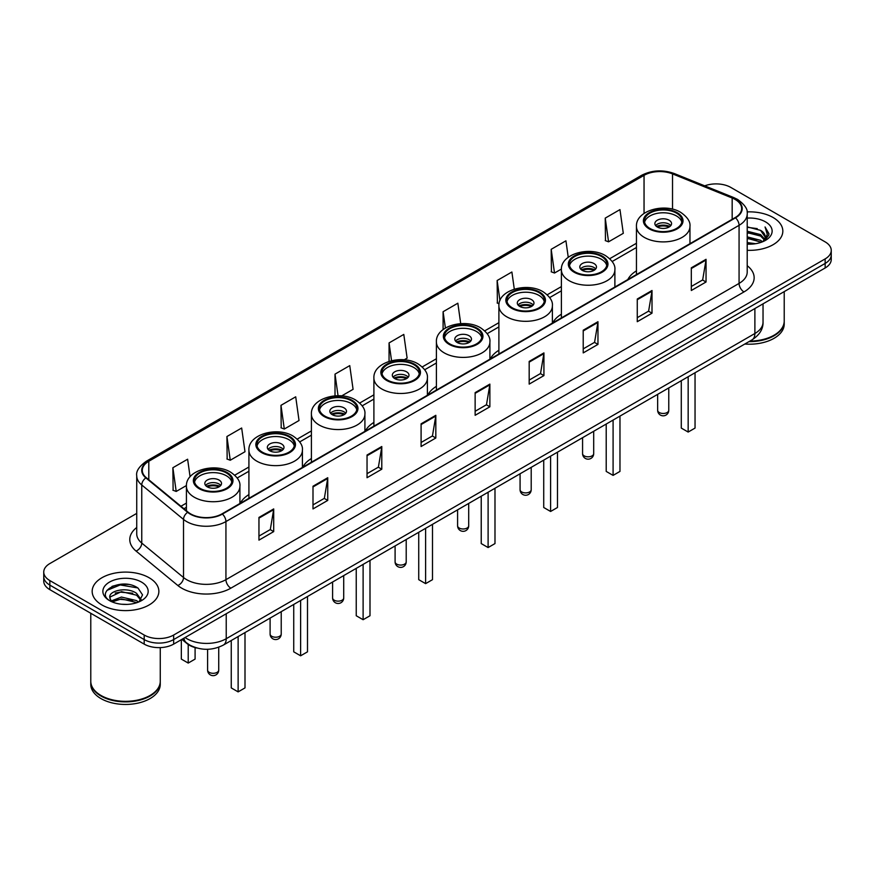 <?xml version="1.0" encoding="UTF-8"?>
<svg xmlns="http://www.w3.org/2000/svg" width="875" height="875" viewBox="0 0 875 875"><rect width="100%" height="100%" fill="white"/><g stroke="black" fill="none" stroke-linecap="round" stroke-linejoin="round"><path stroke-width="1.31" d="M248.916 494.594A36.827 21.263 0 0 0 240.286 503.3M311.402 458.511A36.827 21.263 0 0 0 302.772 467.228M373.898 422.428A36.827 21.263 0 0 0 365.269 431.145M436.395 386.345A36.827 21.263 0 0 0 427.766 395.062M498.892 350.262A36.827 21.263 0 0 0 490.262 358.98M561.389 314.191A36.827 21.263 0 0 0 552.759 322.897M636.453 270.845A36.827 21.263 0 0 0 627.823 279.552M197.006 648.036A20.847 12.031 180 0 1 187.064 643.628L181.88 639.362M128.297 584.456A27.792 16.045 0 0 0 112.033 586.392M136.73 513.395L49.853 563.555A20.847 12.031 0 0 0 43.75 572.064L43.75 581.142A20.847 12.031 0 0 0 49.853 589.652L144.189 644.109A20.847 12.031 0 0 0 173.666 644.109L825.147 267.98A20.847 12.031 0 0 0 831.25 259.47L831.25 254.931A20.847 12.031 0 0 1 825.147 263.441A20.847 12.031 0 0 0 831.25 254.931L831.25 250.392A20.847 12.031 0 0 0 825.147 241.883L730.811 187.425A20.847 12.031 0 0 0 704.714 185.839M43.75 572.064A20.847 12.031 0 0 0 49.853 580.573L144.189 635.031A20.847 12.031 0 0 0 173.666 635.031L173.666 639.57L825.147 263.441L173.666 639.57A20.847 12.031 0 0 1 144.189 639.57A20.847 12.031 0 0 0 173.666 639.57L173.666 644.109M49.853 580.573L49.853 585.113L144.189 639.57L49.853 585.113A20.847 12.031 0 0 1 43.75 576.603A20.847 12.031 0 0 0 49.853 585.113L49.853 589.652M773.062 217.492A33.348 19.25 0 0 0 747.053 211.903A33.348 19.25 0 0 1 773.062 217.492A33.348 19.25 0 0 1 782.83 231.109A33.348 19.25 0 0 0 773.062 217.492M149.1 577.73A33.348 19.25 0 0 0 112.755 573.562A33.348 19.25 0 0 0 92.17 591.347A33.348 19.25 0 0 0 101.938 604.964A33.348 19.25 0 0 0 138.283 609.142A33.348 19.25 0 0 0 158.867 591.347A33.348 19.25 0 0 0 149.1 577.73A33.348 19.25 0 0 0 112.755 573.562A33.348 19.25 0 0 0 92.17 591.347A33.348 19.25 0 0 0 101.938 604.964A33.348 19.25 0 0 0 138.283 609.142A33.348 19.25 0 0 0 158.867 591.347A33.348 19.25 0 0 0 149.1 577.73M735.131 199.445A22.236 12.841 180 0 1 741.65 208.523A22.236 12.841 180 0 1 735.131 217.602L222.009 513.855A22.236 12.841 180 0 1 188.07 512.138L146.311 477.706A22.236 12.841 180 0 1 142.297 470.345A22.236 12.841 180 0 1 148.805 461.267L644.044 175.339A22.236 12.841 180 0 1 672.525 173.895L732.167 198.012A22.236 12.841 180 0 1 735.131 199.445M735.525 199.227A22.794 13.158 0 0 0 732.484 197.75L672.842 173.633A22.794 13.158 0 0 0 643.661 175.109L148.411 461.037A22.794 13.158 0 0 0 145.863 477.892L187.622 512.323A22.794 13.158 0 0 0 222.403 514.084L735.525 217.831A22.794 13.158 0 0 0 735.525 199.227M258.956 517.431L258.956 540.127L273.7 531.606L273.7 508.922L258.956 517.431M258.956 536.091L270.309 529.539L273.634 509.677A5.556 3.205 -120 0 0 273.7 508.922M270.211 529.594L273.7 531.606M312.998 486.227L312.998 508.922L327.742 500.412L327.742 477.717L312.998 486.227M312.998 504.897L324.352 498.334L327.677 478.472A5.556 3.205 -120 0 0 327.742 477.717M324.253 498.4L327.742 500.412M367.041 455.022L367.041 477.717L381.784 469.208L381.784 446.512L367.041 455.022M367.041 473.692L378.394 467.141L381.73 447.267A5.556 3.205 -120 0 0 381.784 446.512M378.295 467.195L381.784 469.208M421.094 423.817L421.094 446.512L435.827 438.003L435.827 415.308L421.094 423.817M421.094 442.488L432.447 435.936L435.772 416.062A5.556 3.205 -120 0 0 435.827 415.308M432.337 435.991L435.827 438.003M691.316 267.816L691.316 290.5L706.048 281.991L706.048 259.306L691.316 267.816M691.316 286.475L702.669 279.923L705.994 260.05A5.556 3.205 -120 0 0 706.048 259.306M702.559 279.978L706.048 281.991M637.262 299.009L637.262 321.705L652.006 313.195L652.006 290.5L637.262 299.009M637.262 317.68L648.616 311.128L651.952 291.255A5.556 3.205 -120 0 0 652.006 290.5M648.517 311.183L652.006 313.195M583.22 330.214L583.22 352.909L597.964 344.4L597.964 321.705L583.22 330.214M583.22 348.884L594.573 342.333L597.898 322.459A5.556 3.205 -120 0 0 597.964 321.705M594.475 342.388L597.964 344.4M529.178 361.419L529.178 384.114L543.922 375.605L543.922 352.909L529.178 361.419M529.178 380.089L540.531 373.527L543.856 353.664A5.556 3.205 -120 0 0 543.922 352.909M540.433 373.592L543.922 375.605M475.136 392.623L475.136 415.308L489.869 406.798L489.869 384.114L475.136 392.623M475.136 411.283L486.489 404.731L489.814 384.869A5.556 3.205 -120 0 0 489.869 384.114M486.391 404.786L489.869 406.798M747.206 250.316A33.348 19.25 0 0 0 782.83 231.109A33.348 19.25 0 0 1 747.206 250.316M173.666 635.031L825.147 258.902A20.847 12.031 0 0 0 831.25 250.392M280.973 405.333L284.298 429.034L299.031 420.525L295.706 396.812L280.973 405.333L281.203 427.886M226.92 436.527L230.256 460.239L244.989 451.73L241.664 428.017L226.92 436.527L227.161 459.091M190.083 476.766L187.622 459.222L172.878 467.731L173.119 490.284M460.709 323.652L457.844 303.209L443.1 311.719L443.1 329.569M514.292 289.144L511.886 272.005L497.142 280.514L497.383 303.078M568.247 257.294L565.928 240.811L551.184 249.32L551.425 271.873M605.238 218.116L608.562 241.828L623.295 233.319L619.97 209.606L605.238 218.116L605.467 240.669M341.709 395.894L353.084 389.331L349.748 365.619L335.016 374.128L335.016 395.861M404.195 359.811L407.127 358.127L403.791 334.414L389.058 342.923L389.058 361.386M389.058 342.923L391.552 360.697M443.1 311.719L445.386 328.027M499.067 303.702L497.142 302.991M497.142 280.514L499.964 300.573M551.184 249.32L554.52 273.022L561.411 269.052M554.52 273.022L551.184 271.786M608.562 241.828L605.238 240.581M335.016 374.128L338.045 395.741M284.298 429.034L280.973 427.798M230.256 460.239L226.92 458.992M172.878 467.731L176.203 491.444L186.441 485.538M176.203 491.444L172.878 490.197M749.908 341.086A34.738 20.059 0 0 0 774.047 335.213A34.738 20.059 0 0 0 784.219 321.027L784.219 291.605M749.766 341.163A34.398 19.852 0 0 0 773.806 335.355A34.398 19.852 0 0 0 773.927 335.278M748.923 341.644A34.738 20.059 0 0 0 784.219 321.595A34.738 20.059 0 0 0 784.219 321.311M744.811 344.017A34.738 20.059 0 0 0 784.219 324.144L784.219 321.595M747.206 242.561L755.628 243.698M747.206 243.983L751.078 244.158M747.206 236.884L760.594 240.297L762.508 241.806M747.206 238.306L761.348 242.244M747.206 231.219L760.594 234.62L764.652 239.137M747.206 232.63L760.594 236.042L764.28 239.816M762.595 241.773A15.706 9.067 0 0 0 765.188 236.775A15.706 9.067 0 0 0 760.594 230.366L765.177 237.125M747.206 244.125A22.652 13.081 0 0 0 765.505 240.352A22.652 13.081 0 0 0 765.505 221.856A22.652 13.081 0 0 0 747.206 218.094M760.594 230.366L747.206 226.887M764.127 241.084L768.797 235.113L768.95 233.713L765.056 226.964L767.331 234.511L762.847 241.664M765.056 226.964L768.939 233.986M747.206 227.281L757.247 228.627M747.206 232.947L756.777 234.161M747.206 238.623L756.777 239.827M676.473 213.117A18.758 10.828 0 0 0 656.031 210.777A18.758 10.828 0 0 0 644.448 220.784A18.758 10.828 0 0 0 649.939 228.441A18.758 10.828 0 0 0 670.392 230.792A18.758 10.828 0 0 0 681.964 220.784A18.758 10.828 0 0 0 676.473 213.117M681.811 222.195A18.758 10.828 0 0 0 676.473 215.961A18.758 10.828 0 0 0 657.18 213.358A18.758 10.828 0 0 0 644.613 222.195M681.286 380.702L681.286 428.083L688.166 432.053L695.045 428.083L695.045 372.761M688.166 432.053L688.166 376.731M669.102 220.216A8.334 4.812 0 0 0 660.013 219.166A8.334 4.812 0 0 0 654.872 223.617A8.334 4.812 0 0 0 657.311 227.019A8.334 4.812 0 0 0 666.4 228.069A8.334 4.812 0 0 0 671.552 223.617A8.334 4.812 0 0 0 669.102 220.216M670.808 225.608A8.334 4.812 0 0 0 669.102 224.186A8.334 4.812 0 0 0 655.616 225.608M656.469 226.45A11.113 6.42 180 0 1 669.452 226.253L669.452 226.8M657.387 227.062A9.723 5.611 180 0 1 668.456 226.833L669.452 226.253M668.292 227.434L668.456 226.833M149.964 695.527A34.398 19.852 0 0 1 149.833 695.592A34.398 19.852 0 0 1 101.194 695.592L100.953 695.45A34.738 20.059 0 0 0 150.084 695.45A34.738 20.059 0 0 0 160.256 681.275L160.256 647.609M90.781 681.548A34.738 20.059 0 0 0 90.781 681.833A34.738 20.059 0 0 0 100.953 696.019A34.738 20.059 0 0 0 138.808 700.372A34.738 20.059 0 0 0 160.256 681.833A34.738 20.059 0 0 0 160.256 681.548M90.781 681.833L90.781 684.392A34.738 20.059 0 0 0 100.953 698.578A34.738 20.059 0 0 0 138.808 702.92A34.738 20.059 0 0 0 160.256 684.392L160.256 681.833M121.723 604.242L127.017 604.395M111.333 600.917L121.45 597.056L136.62 600.611L138.458 602.087M112.263 601.891L121.45 598.861L136.959 602.634M111.497 601.628L109.867 597.822A15.706 9.067 0 0 0 112.405 602.022M141.137 599.638L136.62 593.403C127.192 586.37 107.8 590.713 109.867 597.822L109.812 597.122M109.911 598.041L110.348 596.87L121.45 591.653L136.62 595.208L140.777 600.108M138.994 601.858L142.548 594.891L138.053 588.131C122.161 576.702 93.909 591.762 110.228 600.994L111.037 601.486M141.542 582.105A22.652 13.081 0 0 0 109.495 582.105A22.652 13.081 0 0 0 109.495 600.6A22.652 13.081 0 0 0 141.542 600.6A22.652 13.081 0 0 0 141.542 582.105M90.781 613.277L90.781 681.275A34.738 20.059 0 0 0 100.953 695.45L101.194 695.592M106.914 590.395L120.214 584.938L137.747 587.923M115.227 593.053L120.214 592.145L132.738 593.217M115.227 600.261L120.214 599.353L132.738 600.425M601.398 256.462A18.758 10.828 0 0 0 580.956 254.111A18.758 10.828 0 0 0 569.373 264.119A18.758 10.828 0 0 0 574.875 271.786A18.758 10.828 0 0 0 595.317 274.127A18.758 10.828 0 0 0 606.9 264.119A18.758 10.828 0 0 0 601.398 256.462M606.736 265.541A18.758 10.828 0 0 0 601.398 259.295A18.758 10.828 0 0 0 582.105 256.703A18.758 10.828 0 0 0 569.538 265.541M606.211 424.036L606.211 471.417L613.091 475.387L619.97 471.417L619.97 416.095M613.091 475.387L613.091 420.066M594.027 263.561A8.334 4.812 0 0 0 584.948 262.511A8.334 4.812 0 0 0 579.797 266.963A8.334 4.812 0 0 0 582.236 270.364A8.334 4.812 0 0 0 591.325 271.403A8.334 4.812 0 0 0 596.477 266.963A8.334 4.812 0 0 0 594.027 263.561M595.733 268.942A8.334 4.812 0 0 0 594.027 267.531A8.334 4.812 0 0 0 580.541 268.942M581.405 269.795A11.113 6.42 180 0 1 594.388 269.587L594.388 270.145M582.312 270.408A9.723 5.611 180 0 1 593.381 270.167L594.388 269.587M593.217 270.78L593.381 270.167M538.902 292.545A18.758 10.828 0 0 0 518.459 290.194A18.758 10.828 0 0 0 506.877 300.202A18.758 10.828 0 0 0 512.378 307.858A18.758 10.828 0 0 0 532.82 310.209A18.758 10.828 0 0 0 544.403 300.202A18.758 10.828 0 0 0 538.902 292.545M544.239 301.623A18.758 10.828 0 0 0 538.902 295.378A18.758 10.828 0 0 0 519.619 292.786A18.758 10.828 0 0 0 507.041 301.623M543.725 460.119L543.725 507.5L550.605 511.47L557.473 507.5L557.473 452.178M550.605 511.47L550.605 456.148M531.541 299.633A8.334 4.812 0 0 0 522.452 298.594A8.334 4.812 0 0 0 517.3 303.045A8.334 4.812 0 0 0 519.75 306.447A8.334 4.812 0 0 0 528.828 307.486A8.334 4.812 0 0 0 533.98 303.045A8.334 4.812 0 0 0 531.541 299.633M533.236 305.025A8.334 4.812 0 0 0 531.541 303.603A8.334 4.812 0 0 0 518.044 305.025M518.908 305.878A11.113 6.42 180 0 1 531.891 305.67L531.891 306.228M519.816 306.48A9.723 5.611 180 0 1 530.884 306.25L531.891 305.67M530.72 306.863L530.884 306.25M476.416 328.628A18.758 10.828 0 0 0 455.962 326.277A18.758 10.828 0 0 0 444.391 336.284A18.758 10.828 0 0 0 449.881 343.941A18.758 10.828 0 0 0 470.323 346.292A18.758 10.828 0 0 0 481.906 336.284A18.758 10.828 0 0 0 476.416 328.628M481.742 337.706A18.758 10.828 0 0 0 476.416 331.461A18.758 10.828 0 0 0 457.122 328.869A18.758 10.828 0 0 0 444.544 337.706M481.228 496.202L481.228 543.583L488.108 547.553L494.988 543.583L494.988 488.261M488.108 547.553L488.108 492.231M469.044 335.716A8.334 4.812 0 0 0 459.955 334.677A8.334 4.812 0 0 0 454.814 339.117A8.334 4.812 0 0 0 457.253 342.53A8.334 4.812 0 0 0 466.342 343.569A8.334 4.812 0 0 0 471.483 339.117A8.334 4.812 0 0 0 469.044 335.716M470.739 341.108A8.334 4.812 0 0 0 469.044 339.686A8.334 4.812 0 0 0 455.547 341.108M456.411 341.961A11.113 6.42 180 0 1 469.394 341.753L469.394 342.311M457.319 342.562A9.723 5.611 180 0 1 468.387 342.333L469.394 341.753M468.223 342.934L468.387 342.333M413.919 364.711A18.758 10.828 0 0 0 393.477 362.359A18.758 10.828 0 0 0 381.894 372.367A18.758 10.828 0 0 0 387.384 380.023A18.758 10.828 0 0 0 407.827 382.375A18.758 10.828 0 0 0 419.409 372.367A18.758 10.828 0 0 0 413.919 364.711M419.245 373.789A18.758 10.828 0 0 0 413.919 367.544A18.758 10.828 0 0 0 394.625 364.941A18.758 10.828 0 0 0 382.058 373.789M418.731 532.284L418.731 579.666L425.611 583.636L432.491 579.666L432.491 524.344M425.611 583.636L425.611 528.314M406.547 371.798A8.334 4.812 0 0 0 397.458 370.759A8.334 4.812 0 0 0 392.317 375.2A8.334 4.812 0 0 0 394.756 378.602A8.334 4.812 0 0 0 403.845 379.652A8.334 4.812 0 0 0 408.986 375.2A8.334 4.812 0 0 0 406.547 371.798M408.242 377.191A8.334 4.812 0 0 0 406.547 375.769A8.334 4.812 0 0 0 393.061 377.191M393.914 378.044A11.113 6.42 180 0 1 406.897 377.836L406.897 378.394M394.822 378.645A9.723 5.611 180 0 1 405.902 378.416L406.897 377.836M405.727 379.017L405.902 378.416M351.422 400.794A18.758 10.828 0 0 0 330.98 398.442A18.758 10.828 0 0 0 319.397 408.45A18.758 10.828 0 0 0 324.888 416.106A18.758 10.828 0 0 0 345.341 418.458A18.758 10.828 0 0 0 356.912 408.45A18.758 10.828 0 0 0 351.422 400.794M356.759 409.861A18.758 10.828 0 0 0 351.422 403.627A18.758 10.828 0 0 0 332.128 401.023A18.758 10.828 0 0 0 319.561 409.861M356.234 568.367L356.234 615.748L363.114 619.719L369.994 615.748L369.994 560.427M363.114 619.719L363.114 564.397M344.05 407.881A8.334 4.812 0 0 0 334.961 406.831A8.334 4.812 0 0 0 329.82 411.283A8.334 4.812 0 0 0 332.259 414.684A8.334 4.812 0 0 0 341.348 415.734A8.334 4.812 0 0 0 346.5 411.283A8.334 4.812 0 0 0 344.05 407.881M345.756 413.273A8.334 4.812 0 0 0 344.05 411.852A8.334 4.812 0 0 0 330.564 413.273M331.417 414.116A11.113 6.42 180 0 1 344.4 413.919L344.4 414.477M332.336 414.728A9.723 5.611 180 0 1 343.405 414.498L344.4 413.919M343.241 415.1L343.405 414.498M288.925 436.866A18.758 10.828 0 0 0 268.483 434.525A18.758 10.828 0 0 0 256.9 444.533A18.758 10.828 0 0 0 262.402 452.189A18.758 10.828 0 0 0 282.844 454.53A18.758 10.828 0 0 0 294.427 444.533A18.758 10.828 0 0 0 288.925 436.866M294.263 445.944A18.758 10.828 0 0 0 288.925 439.709A18.758 10.828 0 0 0 269.631 437.106A18.758 10.828 0 0 0 257.064 445.944M293.738 604.45L293.738 651.831L300.617 655.802L307.497 651.831L307.497 596.498M300.617 655.802L300.617 600.48M281.553 443.964A8.334 4.812 0 0 0 272.475 442.914A8.334 4.812 0 0 0 267.323 447.366A8.334 4.812 0 0 0 269.762 450.767A8.334 4.812 0 0 0 278.852 451.817A8.334 4.812 0 0 0 284.003 447.366A8.334 4.812 0 0 0 281.553 443.964M283.259 449.345A8.334 4.812 0 0 0 281.553 447.934A8.334 4.812 0 0 0 268.067 449.345M268.92 450.198A11.113 6.42 180 0 1 281.914 450.002L281.914 450.548M269.839 450.811A9.723 5.611 180 0 1 280.908 450.581L281.914 450.002M280.744 451.183L280.908 450.581M226.428 472.948A18.758 10.828 0 0 0 205.986 470.608A18.758 10.828 0 0 0 194.403 480.605A18.758 10.828 0 0 0 199.905 488.272A18.758 10.828 0 0 0 220.347 490.613A18.758 10.828 0 0 0 231.93 480.605A18.758 10.828 0 0 0 226.428 472.948M231.766 482.027A18.758 10.828 0 0 0 226.428 475.792A18.758 10.828 0 0 0 207.145 473.189A18.758 10.828 0 0 0 194.567 482.027M231.252 640.522L231.252 687.903L238.131 691.884L245 687.903L245 632.581M238.131 691.884L238.131 636.552M181.333 639.68L181.333 659.094L188.213 663.064L195.092 659.094L195.092 647.577M188.213 663.064L188.213 644.492M219.067 480.047A8.334 4.812 0 0 0 209.978 478.997A8.334 4.812 0 0 0 204.827 483.448A8.334 4.812 0 0 0 207.277 486.85A8.334 4.812 0 0 0 216.355 487.889A8.334 4.812 0 0 0 221.506 483.448A8.334 4.812 0 0 0 219.067 480.047M220.763 485.428A8.334 4.812 0 0 0 219.067 484.017A8.334 4.812 0 0 0 205.57 485.428M206.434 486.281A11.113 6.42 180 0 1 219.417 486.084L219.417 486.631M207.342 486.894A9.723 5.611 180 0 1 218.411 486.653L219.417 486.084M218.247 487.266L218.411 486.653M185.062 637.525A27.792 16.045 0 0 0 186.933 638.717A27.792 16.045 0 0 0 226.231 638.717L754.884 333.506A27.792 16.045 0 0 0 763.033 322.164C763.23 329.055 759.555 334.961 752.008 339.872L223.355 645.083A13.902 8.028 60 0 0 226.231 638.717L226.231 613.758M754.884 308.547L754.884 333.506A13.902 8.028 60 0 1 752.008 339.872M183.936 638.181A13.902 9.297 129.5 0 0 186.364 642.698L182.142 639.22M825.147 267.98L825.147 258.902M144.189 644.109L144.189 635.031M747.206 265.705A34.738 20.059 180 0 1 743.98 291.922L230.858 588.175A6.945 4.014 60 0 1 225.936 579.666L739.069 283.413A27.792 16.045 0 0 0 747.206 272.07L747.206 213.97A27.792 16.045 180 0 1 739.069 225.323A6.945 4.014 -120 0 0 735.525 217.831M230.858 588.175A34.738 20.059 180 0 1 181.727 588.175A34.738 20.059 180 0 1 177.833 585.495L136.062 551.064A34.738 20.059 180 0 1 136.73 527.516M186.637 579.666A27.792 16.045 0 0 0 225.936 579.666L225.936 521.566A27.792 16.045 180 0 1 183.52 519.422L141.761 484.991A27.792 16.045 180 0 1 136.73 475.792L136.73 533.881A27.792 16.045 0 0 0 141.761 543.08L183.52 577.522A27.792 16.045 0 0 0 186.637 579.666M747.206 213.97C748.136 209.628 744.942 204.794 737.625 199.445L733.972 197.673A6.945 3.259 112 0 0 732.484 197.75M733.972 197.673L674.33 173.556C662.823 169.488 651.897 170.078 641.561 175.339A6.945 4.014 60 0 1 643.661 175.109M148.411 461.037A6.945 4.014 -120 0 0 146.311 461.256C139.103 466.441 135.909 471.286 136.73 475.792M145.863 477.892A6.945 4.648 129.5 0 0 141.761 484.991L141.761 543.08A6.945 4.648 -50.5 0 1 136.062 551.064M674.33 173.556A6.945 3.259 112 0 0 672.842 173.633M187.622 512.323A6.945 4.648 129.5 0 0 183.52 519.422L183.52 577.522A6.945 4.648 -50.5 0 1 177.833 585.495M222.403 514.084A6.945 4.014 60 0 1 225.936 521.566L739.069 225.323L739.069 283.413A6.945 4.014 60 0 0 743.98 291.922M148.805 461.267L148.805 479.762M732.167 198.012L732.167 219.319M672.525 173.895L672.525 209.158M644.044 175.339L644.044 213.412M636.453 243.261L609.711 258.705M561.389 286.606L547.225 294.777M498.892 322.689L484.728 330.859M436.395 358.761L422.231 366.942M373.898 394.844L359.734 403.025M311.402 430.927L297.238 439.108M248.916 467.009L234.752 475.191M186.419 503.092L180.939 506.253M475.136 393.334L489.814 384.869M529.178 362.141L543.856 353.664M583.22 330.936L597.898 322.459M637.262 299.731L651.952 291.255M691.316 268.527L705.994 260.05M421.094 424.539L435.772 416.062M367.041 455.744L381.73 447.267M312.998 486.948L327.677 478.472M258.956 518.142L273.634 509.677M649.206 228.867A19.808 11.43 0 0 0 677.206 228.867A19.808 11.43 0 0 0 677.206 212.691A19.808 11.43 0 0 0 649.206 212.691A19.808 11.43 0 0 0 649.206 228.867M689.959 243.688L689.959 226.45A26.753 15.444 180 0 1 673.444 240.723A26.753 15.444 180 0 1 644.295 237.377A26.753 15.444 180 0 1 636.453 226.45L636.453 274.575M659.28 412.53A5.556 3.205 180 0 1 657.65 410.266A5.556 5.556 0 0 0 665.984 415.078A5.556 5.556 0 0 0 668.763 410.266A5.556 3.205 180 0 1 667.144 412.53A5.556 3.205 180 0 1 659.28 412.53M574.131 272.212A19.808 11.43 0 0 0 602.142 272.212A19.808 11.43 0 0 0 602.142 256.036A19.808 11.43 0 0 0 574.131 256.036A19.808 11.43 0 0 0 574.131 272.212M614.884 287.033L614.884 269.795A26.753 15.444 180 0 1 598.369 284.069A26.753 15.444 180 0 1 569.22 280.722A26.753 15.444 180 0 1 561.389 269.795L561.389 317.92M584.205 455.875A5.556 3.205 180 0 1 582.575 453.611A5.556 5.556 0 0 0 590.92 458.423A5.556 5.556 0 0 0 593.698 453.611A5.556 3.205 180 0 1 592.069 455.875A5.556 3.205 180 0 1 584.205 455.875M511.634 308.284A19.808 11.43 0 0 0 539.645 308.284A19.808 11.43 0 0 0 539.645 292.119A19.808 11.43 0 0 0 511.634 292.119A19.808 11.43 0 0 0 511.634 308.284M552.388 323.105L552.388 305.878A26.753 15.444 180 0 1 535.883 320.141A26.753 15.444 180 0 1 506.723 316.794A26.753 15.444 180 0 1 498.892 305.878L498.892 354.003M521.708 491.958A5.556 3.205 180 0 1 520.078 489.694A5.556 5.556 0 0 0 528.423 494.506A5.556 5.556 0 0 0 531.202 489.694A5.556 3.205 180 0 1 529.572 491.958A5.556 3.205 180 0 1 521.708 491.958M449.148 344.367A19.808 11.43 0 0 0 477.148 344.367A19.808 11.43 0 0 0 477.148 328.202A19.808 11.43 0 0 0 449.148 328.202A19.808 11.43 0 0 0 449.148 344.367M489.902 359.188L489.902 341.961A26.753 15.444 180 0 1 473.386 356.223A26.753 15.444 180 0 1 444.227 352.877A26.753 15.444 180 0 1 436.395 341.961L436.395 390.075M459.211 528.041A5.556 3.205 180 0 1 457.592 525.766A5.556 5.556 0 0 0 465.927 530.589A5.556 5.556 0 0 0 468.705 525.766A5.556 3.205 180 0 1 467.075 528.041A5.556 3.205 180 0 1 459.211 528.041M386.652 380.45A19.808 11.43 0 0 0 414.652 380.45A19.808 11.43 0 0 0 414.652 364.284A19.808 11.43 0 0 0 386.652 364.284A19.808 11.43 0 0 0 386.652 380.45M427.405 395.27L427.405 378.044A26.753 15.444 180 0 1 410.889 392.306A26.753 15.444 180 0 1 381.741 388.959A26.753 15.444 180 0 1 373.898 378.044L373.898 426.158M396.725 564.123A5.556 3.205 180 0 1 395.095 561.848A5.556 5.556 0 0 0 403.43 566.661A5.556 5.556 0 0 0 406.208 561.848A5.556 3.205 180 0 1 404.578 564.123A5.556 3.205 180 0 1 396.725 564.123M324.155 416.533A19.808 11.43 0 0 0 352.155 416.533A19.808 11.43 0 0 0 352.155 400.367A19.808 11.43 0 0 0 324.155 400.367A19.808 11.43 0 0 0 324.155 416.533M364.908 431.353L364.908 414.116A26.753 15.444 180 0 1 348.392 428.389A26.753 15.444 180 0 1 319.244 425.042A26.753 15.444 180 0 1 311.402 414.116L311.402 462.241M334.228 600.206A5.556 3.205 180 0 1 332.598 597.931A5.556 5.556 0 0 0 340.933 602.744A5.556 5.556 0 0 0 343.711 597.931A5.556 3.205 180 0 1 342.092 600.206A5.556 3.205 180 0 1 334.228 600.206M261.658 452.616A19.808 11.43 0 0 0 289.669 452.616A19.808 11.43 0 0 0 289.669 436.439A19.808 11.43 0 0 0 261.658 436.439A19.808 11.43 0 0 0 261.658 452.616M302.411 467.436L302.411 450.198A26.753 15.444 180 0 1 285.895 464.472A26.753 15.444 180 0 1 256.747 461.125A26.753 15.444 180 0 1 248.916 450.198L248.916 498.323M271.731 636.278A5.556 3.205 180 0 1 270.102 634.014A5.556 5.556 0 0 0 278.436 638.827A5.556 5.556 0 0 0 281.225 634.014A5.556 3.205 180 0 1 279.595 636.278A5.556 3.205 180 0 1 271.731 636.278M199.161 488.698A19.808 11.43 0 0 0 227.172 488.698A19.808 11.43 0 0 0 227.172 472.522A19.808 11.43 0 0 0 199.161 472.522A19.808 11.43 0 0 0 199.161 488.698M239.914 503.519L239.914 486.281A26.753 15.444 180 0 1 223.409 500.555A26.753 15.444 180 0 1 194.25 497.208A26.753 15.444 180 0 1 186.419 486.281L186.419 510.77M209.234 672.361A5.556 3.205 180 0 1 207.605 670.097A5.556 5.556 0 0 0 215.95 674.909A5.556 5.556 0 0 0 218.728 670.097A5.556 3.205 180 0 1 217.098 672.361A5.556 3.205 180 0 1 209.234 672.361M223.355 645.083C212.177 650.705 200.987 650.705 189.809 645.083L186.364 642.698M763.033 322.164L763.033 303.844M641.561 175.339L146.311 461.256M636.453 247.494L612.172 261.505M561.389 290.828L549.675 297.587M498.892 326.911L487.189 333.67M436.395 362.994L424.692 369.753M373.898 399.077L362.195 405.836M311.402 435.159L299.698 441.919M248.916 471.242L237.202 477.991M186.419 507.314L183.958 508.736M689.959 226.45C690.55 221.747 687.455 217.044 680.684 212.352C664.912 202.595 635.534 210.427 636.453 226.45M668.763 387.931L668.763 410.266M657.65 394.341L657.65 410.266M614.884 269.795C615.475 265.092 612.38 260.389 605.609 255.697C589.837 245.941 560.459 253.761 561.389 269.795M593.698 431.266L593.698 453.611M582.575 437.686L582.575 453.611M552.388 305.878C552.978 301.164 549.883 296.472 543.112 291.78C527.352 282.012 497.962 289.844 498.892 305.878M531.202 467.348L531.202 489.694M520.078 473.769L520.078 489.694M489.902 341.961C490.481 337.247 487.397 332.544 480.627 327.852C464.855 318.095 435.466 325.927 436.395 341.961M468.705 503.431L468.705 525.766M457.592 509.852L457.592 525.766M427.405 378.044C427.984 373.33 424.9 368.627 418.13 363.934C402.358 354.178 372.969 362.009 373.898 378.044M406.208 539.514L406.208 561.848M395.095 545.934L395.095 561.848M364.908 414.116C365.498 409.412 362.403 404.709 355.633 400.017C339.861 390.261 310.483 398.092 311.402 414.116M343.711 575.597L343.711 597.931M332.598 582.017L332.598 597.931M302.411 450.198C303.002 445.495 299.906 440.792 293.136 436.1C277.364 426.344 247.986 434.175 248.916 450.198M281.225 611.68L281.225 634.014M270.102 618.089L270.102 634.014M239.914 486.281C240.505 481.578 237.409 476.875 230.639 472.183C214.878 462.427 185.489 470.247 186.419 486.281M218.728 647.227L218.728 670.097M207.605 649.283L207.605 670.097"/></g></svg>
